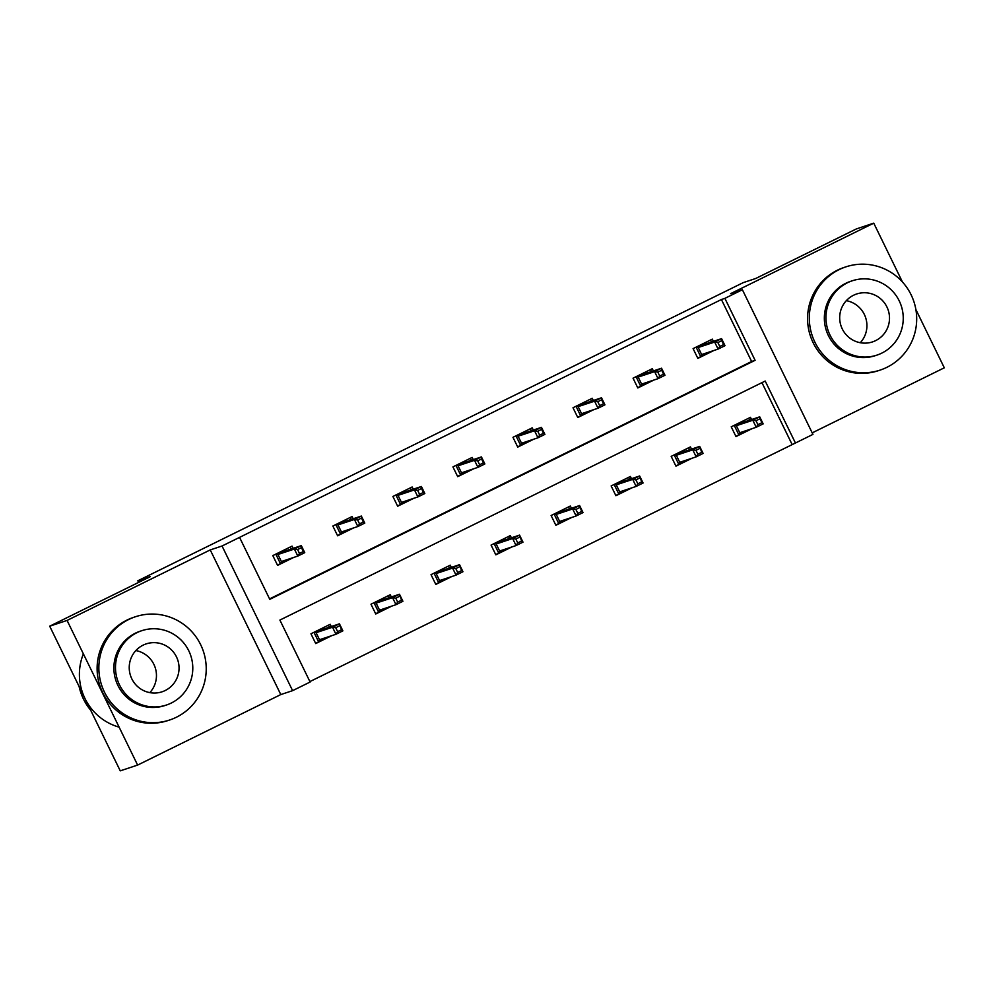 <?xml version="1.0" encoding="UTF-8"?>
<svg xmlns="http://www.w3.org/2000/svg" width="994" height="994" viewBox="0 0 994 994"><rect width="100%" height="100%" fill="white"/><g stroke="black" fill="none" stroke-linecap="round" stroke-linejoin="round"><path stroke-width="1.49" d="M812.197 432.862L944.3 367.805L915.872 309.532M902.428 281.961L873.751 223.153L730.578 293.665L742.394 289.739L812.943 434.39L795.436 443.013L765.206 381.05L279.898 620.07L310.116 682.033L292.609 690.656L222.047 546.004L239.566 537.381L269.784 599.345L755.105 360.325L724.874 298.362L742.394 289.739M49.7 626.195L67.07 620.43L137.619 765.082L120.249 770.847L49.7 626.195L150.343 576.632L137.831 580.782L743.226 282.631L755.738 278.482L856.381 228.918L873.751 223.153M309.892 681.586L795.436 443.013M137.619 765.082L280.793 694.57L292.609 690.656M137.831 580.782L138.626 582.397M353.181 518.769L352.1 516.545L332.853 526.025L337.625 535.803L353.678 527.889M473.256 459.638L472.175 457.414L452.929 466.894L457.7 476.66L473.753 468.758M593.331 400.495L592.25 398.271L573.004 407.751L577.775 417.53L593.828 409.615M713.406 341.352L712.325 339.14L693.091 348.621L697.85 358.387L713.916 350.484M269.573 598.897L751.626 361.481L721.408 299.517L239.566 537.381M653.369 370.924L652.288 368.712L633.041 378.18L637.813 387.958L653.866 380.056M533.293 430.067L532.212 427.842L512.966 437.323L517.737 447.101L533.79 439.186M413.218 489.197L412.137 486.985L392.891 496.453L397.662 506.232L413.715 498.329M293.143 548.34L292.062 546.116L272.816 555.596L277.587 565.375L293.64 557.46M280.793 694.57L210.243 549.918L67.07 620.43M210.243 549.918L222.047 546.004M721.408 299.517L724.874 298.362M791.957 444.169L761.951 382.653M331.772 635.651L315.719 643.565L310.948 633.787L330.194 624.307L331.275 626.531M391.81 606.091L375.757 613.994L370.986 604.215L390.232 594.747L391.313 596.959M451.848 576.52L435.794 584.422L431.023 574.656L450.27 565.176L451.351 567.388M511.898 546.948L495.832 554.851L491.073 545.085L510.307 535.604L511.388 537.829M571.935 517.377L555.87 525.292L551.111 515.513L570.345 506.033L571.438 508.257M631.973 487.805L615.907 495.72L611.148 485.942L630.382 476.474L631.476 478.686M692.01 458.246L675.945 466.149L671.186 456.37L690.432 446.902L691.513 449.114M752.048 428.675L735.995 436.577L731.224 426.811L750.47 417.331L751.551 419.555M751.626 361.481L755.105 360.325M711.48 341.998L710.524 340.035M697.726 358.138L700.733 356.66L696.086 347.142M705.703 342.396L706.349 343.7M710.25 351.702L711.977 351.118M717.867 342.57L719.768 346.471L723.62 344.583L721.706 340.669L717.867 342.57L714.661 342.06L721.582 338.643L725.011 345.688L718.09 349.093L714.661 342.06L698.223 347.515L701.652 354.547L700.733 356.66L710.014 351.777M719.768 346.471L718.09 349.093L701.652 354.547M721.706 340.669L721.582 338.643L705.156 344.098L698.223 347.515L696.372 346.993M723.62 344.583L725.011 345.688M705.156 344.098L705.504 342.495M748.656 418.226L749.613 420.189M750.11 429.321L735.871 436.329M743.847 420.586L744.481 421.891M759.851 418.859L755.999 420.76L757.9 424.662L761.752 422.773L759.714 416.834L763.156 423.879L756.223 427.283L752.793 420.251L759.714 416.834L743.288 422.288L736.355 425.705L739.797 432.738L738.865 434.85L734.218 425.333M755.999 420.76L752.793 420.251L736.355 425.705L734.504 425.196M757.9 424.662L756.223 427.283L739.797 432.738M763.156 423.879L761.752 422.773M743.649 420.686L743.288 422.288M886.834 367.345A54.384 53.614 71.6 0 0 912.604 298.138A54.384 53.614 71.6 0 0 845.869 266.864A54.384 53.614 71.6 0 0 839.16 269.61A54.384 53.614 71.6 0 0 813.39 338.817A54.384 53.614 71.6 0 0 880.137 370.091A54.384 53.614 71.6 0 0 886.834 367.345M845.869 266.864L844.13 267.436A54.384 53.614 71.6 0 0 837.433 270.182A54.384 53.614 71.6 0 0 811.651 339.389A54.384 53.614 71.6 0 0 878.398 370.675L880.137 370.091M876.932 355.119L875.329 355.641A39.164 38.604 -108.4 0 1 827.281 333.114A39.164 38.604 -108.4 0 1 850.665 281.314L852.268 280.78A39.164 38.604 71.6 0 0 828.884 332.592A39.164 38.604 71.6 0 0 881.765 353.131A39.164 38.604 71.6 0 0 900.315 303.307A39.164 38.604 71.6 0 0 852.268 280.78M853.535 295.268A25.235 24.875 71.6 0 0 841.583 327.386A25.235 24.875 71.6 0 0 875.652 340.619A25.235 24.875 71.6 0 0 887.617 308.513A25.235 24.875 71.6 0 0 853.535 295.268M846.329 300.66A25.235 24.875 -108.4 0 1 860.282 342.731M176.373 717.246A54.384 53.614 71.6 0 0 202.155 648.038A54.384 53.614 71.6 0 0 135.408 616.752A54.384 53.614 71.6 0 0 128.711 619.498A54.384 53.614 71.6 0 0 102.929 688.705A54.384 53.614 71.6 0 0 169.676 719.991A54.384 53.614 71.6 0 0 176.373 717.246M135.408 616.752L133.668 617.336A54.384 53.614 71.6 0 0 126.971 620.082A54.384 53.614 71.6 0 0 101.189 689.289A54.384 53.614 71.6 0 0 167.936 720.563L169.676 719.991M166.47 705.007L164.88 705.541A39.164 38.604 -108.4 0 1 116.82 683.015A39.164 38.604 -108.4 0 1 140.204 631.202L141.807 630.681A39.164 38.604 71.6 0 0 118.423 682.48A39.164 38.604 71.6 0 0 171.303 703.031A39.164 38.604 71.6 0 0 189.854 653.195A39.164 38.604 71.6 0 0 141.807 630.681M143.074 645.168A25.235 24.875 71.6 0 0 131.121 677.274A25.235 24.875 71.6 0 0 165.203 690.519A25.235 24.875 71.6 0 0 177.156 658.401A25.235 24.875 71.6 0 0 143.074 645.168M83.384 653.866A54.384 53.614 71.6 0 0 119.118 727.148M79.11 686.494A54.384 53.614 71.6 0 0 90.653 710.163M135.867 650.561A25.235 24.875 -108.4 0 1 149.833 692.619M651.443 371.57L650.486 369.594M637.688 387.71L640.695 386.231L636.048 376.701M645.665 371.967L646.311 373.272M650.2 381.261L651.94 380.69M657.817 372.129L659.73 376.043L663.582 374.142L661.669 370.24L657.817 372.129L654.611 371.632L661.544 368.215L664.974 375.247L658.053 378.664L654.611 371.632L638.185 377.074L641.615 384.119L640.695 386.231L649.977 381.348M659.73 376.043L658.053 378.664L641.615 384.119M661.669 370.24L661.544 368.215L645.106 373.669L638.185 377.074L636.334 376.564M663.582 374.142L664.974 375.247M645.106 373.669L645.466 372.067M591.405 401.141L590.436 399.166M577.651 417.281L580.658 415.803L576.011 406.273M585.628 401.539L586.261 402.843M590.163 410.833L591.902 410.261M597.779 401.7L599.693 405.614L603.544 403.713L601.631 399.799L597.779 401.7L594.574 401.191L601.507 397.786L604.936 404.819L598.015 408.236L594.574 401.191L578.148 406.645L581.577 413.69L580.658 415.803L589.939 410.907M599.693 405.614L598.015 408.236L581.577 413.69M601.631 399.799L601.507 397.786L585.068 403.241L578.148 406.645L576.296 406.136M603.544 403.713L604.936 404.819M585.068 403.241L585.429 401.638M688.618 447.785L689.575 449.76M690.072 458.88L675.833 465.9M683.81 450.158L684.444 451.462M699.813 448.431L695.962 450.319L697.863 454.233L701.714 452.345L699.677 446.405L703.118 453.438L696.185 456.855L692.756 449.822L699.677 446.405L683.251 451.86L676.318 455.277L679.747 462.309L678.827 464.422L674.18 454.904M695.962 450.319L692.756 449.822L676.318 455.277L674.466 454.755M697.863 454.233L696.185 456.855L679.747 462.309M703.118 453.438L701.714 452.345M683.611 450.257L683.251 451.86M628.581 477.356L629.537 479.332M630.034 488.452L615.795 495.472M623.772 479.729L624.406 481.034M639.763 478.002L635.924 479.891L637.825 483.805L641.677 481.904L639.639 475.977L643.081 483.009L636.148 486.426L632.718 479.381L639.639 475.977L623.213 481.431L616.28 484.836L619.709 491.881L618.79 493.993L614.143 484.463M635.924 479.891L632.718 479.381L616.28 484.836L614.429 484.327M637.825 483.805L636.148 486.426L619.709 491.881M643.081 483.009L641.677 481.904M623.573 479.829L623.213 481.431M531.368 430.7L530.398 428.737M517.613 446.84L520.62 445.362L515.973 435.844M525.59 431.11L526.224 432.415M530.125 440.404L531.865 439.833M537.742 431.272L539.655 435.173L543.494 433.285L541.593 429.371L537.742 431.272L534.536 430.762L541.469 427.358L544.898 434.39L537.965 437.795L534.536 430.762L518.11 436.217L521.539 443.249L520.62 445.362L529.901 440.479M539.655 435.173L537.965 437.795L521.539 443.249M541.593 429.371L541.469 427.358L525.031 432.8L518.11 436.217L516.246 435.707M543.494 433.285L544.898 434.39M525.031 432.8L525.391 431.197M568.543 506.928L569.5 508.903M569.997 518.023L555.745 525.043M563.735 509.301L564.368 510.605M579.726 507.561L575.886 509.462L577.787 513.376L581.639 511.475L579.601 505.548L583.031 512.581L576.11 515.998L572.681 508.953L579.601 505.548L563.176 511.003L556.242 514.407L559.672 521.452L558.752 523.565L554.105 514.035M575.886 509.462L572.681 508.953L556.242 514.407L554.391 513.898M577.787 513.376L576.11 515.998L559.672 521.452M583.031 512.581L581.639 511.475M563.523 509.4L563.176 511.003M471.33 460.272L470.361 458.309M457.575 476.412L460.582 474.933L455.935 465.416M465.552 460.669L466.186 461.974M470.087 469.976L471.827 469.392M477.704 460.843L479.617 464.745L483.457 462.856L481.556 458.942L477.704 460.843L474.498 460.334L481.431 456.917L484.861 463.962L477.928 467.366L474.498 460.334L458.072 465.788L461.502 472.821L460.582 474.933L469.864 470.05M479.617 464.745L477.928 467.366L461.502 472.821M481.556 458.942L481.431 456.917L464.993 462.372L458.072 465.788L456.209 465.279M483.457 462.856L484.861 463.962M464.993 462.372L465.354 460.769M508.506 536.499L509.462 538.462M509.959 547.595L495.708 554.602M503.685 538.86L504.331 540.164M519.688 537.133L515.849 539.034L517.75 542.935L521.601 541.047L519.564 535.107L522.993 542.152L516.072 545.557L512.643 538.524L519.564 535.107L503.126 540.562L496.205 543.979L499.634 551.011L498.715 553.124L494.068 543.606M515.849 539.034L512.643 538.524L496.205 543.979L494.353 543.469M517.75 542.935L516.072 545.557L499.634 551.011M522.993 542.152L521.601 541.047M503.486 538.959L503.126 540.562M411.28 489.843L410.323 487.868M397.538 505.983L400.532 504.505L395.898 494.975M405.515 490.241L406.148 491.545M410.05 499.547L411.789 498.963M417.666 490.402L419.567 494.316L423.419 492.415L421.518 488.514L417.666 490.402L414.461 489.905L421.394 486.488L424.823 493.521L417.89 496.938L414.461 489.905L398.022 495.36L401.464 502.392L400.532 504.505L409.826 499.622M419.567 494.316L417.89 496.938L401.464 502.392M421.518 488.514L421.394 486.488L404.956 491.943L398.022 495.36L396.171 494.838M423.419 492.415L424.823 493.521M404.956 491.943L405.316 490.34M448.468 566.071L449.425 568.034M449.922 577.154L435.67 584.174M443.647 568.431L444.293 569.736M459.65 566.704L455.799 568.593L457.712 572.507L461.564 570.618L459.526 564.679L462.956 571.724L456.035 575.128L452.593 568.096L459.526 564.679L443.088 570.134L436.167 573.55L439.596 580.583L438.677 582.695L434.03 573.178M455.799 568.593L452.593 568.096L436.167 573.55L434.316 573.029M457.712 572.507L456.035 575.128L439.596 580.583M462.956 571.724L461.564 570.618M443.448 568.531L443.088 570.134M351.242 519.415L350.286 517.439M337.5 535.555L340.495 534.076L335.848 524.546M345.477 519.812L346.111 521.117M350.012 529.106L351.739 528.535M357.629 519.974L359.53 523.888L363.382 521.987L361.481 518.085L357.629 519.974L354.423 519.464L361.344 516.06L364.786 523.092L357.852 526.509L354.423 519.464L337.985 524.919L341.427 531.964L340.495 534.076L349.789 529.181M359.53 523.888L357.852 526.509L341.427 531.964M361.481 518.085L361.344 516.06L344.918 521.515L337.985 524.919L336.134 524.41M363.382 521.987L364.786 523.092M344.918 521.515L345.278 519.912M388.418 595.63L389.387 597.605M389.884 606.725L375.633 613.745M383.609 598.003L384.243 599.307M399.613 596.276L395.761 598.164L397.675 602.078L401.526 600.177L399.489 594.25L402.918 601.283L395.997 604.7L392.555 597.667L399.489 594.25L383.05 599.705L376.13 603.109L379.559 610.154L378.639 612.267L373.993 602.737M395.761 598.164L392.555 597.667L376.13 603.109L374.278 602.6M397.675 602.078L395.997 604.7L379.559 610.154M402.918 601.283L401.526 600.177M383.411 598.102L383.05 599.705M291.205 548.974L290.248 547.011M277.463 565.114L280.457 563.648L275.81 554.118M285.44 549.384L286.073 550.688M289.975 558.678L291.702 558.106M297.591 549.545L299.492 553.459L303.344 551.558L301.443 547.644L297.591 549.545L294.386 549.036L301.306 545.631L304.748 552.664L297.815 556.081L294.386 549.036L277.947 554.49L281.389 561.523L280.457 563.648L289.751 558.752M299.492 553.459L297.815 556.081L281.389 561.523M301.443 547.644L301.306 545.631L284.88 551.086L277.947 554.49L276.096 553.981M303.344 551.558L304.748 552.664M284.88 551.086L285.241 549.483M328.38 625.201L329.349 627.177M329.846 636.297L315.595 643.317M323.572 627.574L324.206 628.879M339.575 625.835L335.723 627.736L337.637 631.65L341.476 629.749L339.451 623.822L342.88 630.855L335.947 634.271L332.518 627.226L339.451 623.822L323.013 629.277L316.092 632.681L319.521 639.726L318.602 641.838L313.955 632.308M335.723 627.736L332.518 627.226L316.092 632.681L314.228 632.172M337.637 631.65L335.947 634.271L319.521 639.726M342.88 630.855L341.476 629.749M323.373 627.674L323.013 629.277"/></g></svg>
